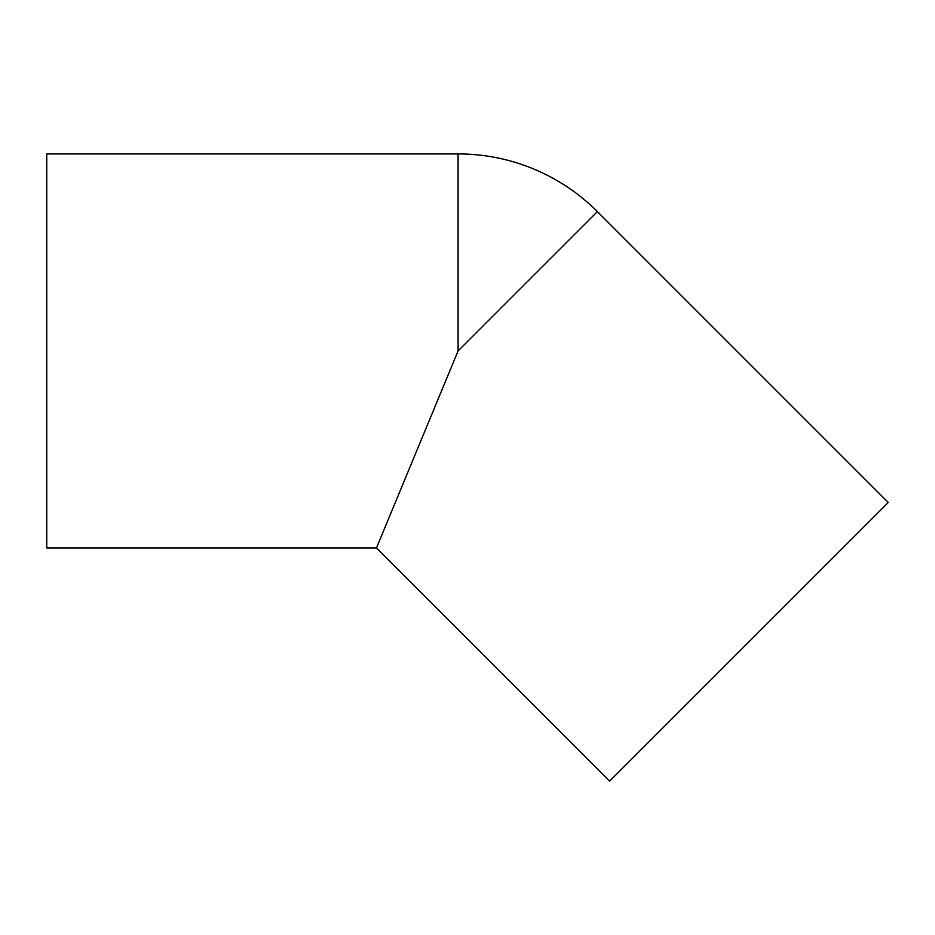 <?xml version="1.0" encoding="UTF-8"?>
<svg xmlns="http://www.w3.org/2000/svg" width="935" height="935" viewBox="0 0 935 935"><rect width="100%" height="100%" fill="white"/><g stroke="black" fill="none" stroke-linecap="round" stroke-linejoin="round"><path stroke-width="1.4" d="M458.092 153.924L46.75 153.924L46.75 547.922L376.489 547.922L609.643 781.076L888.25 502.481L597.395 211.614A197.005 197.005 0 0 0 458.092 153.924L458.092 350.917L597.395 211.614M376.489 547.922L458.092 350.917"/></g></svg>
